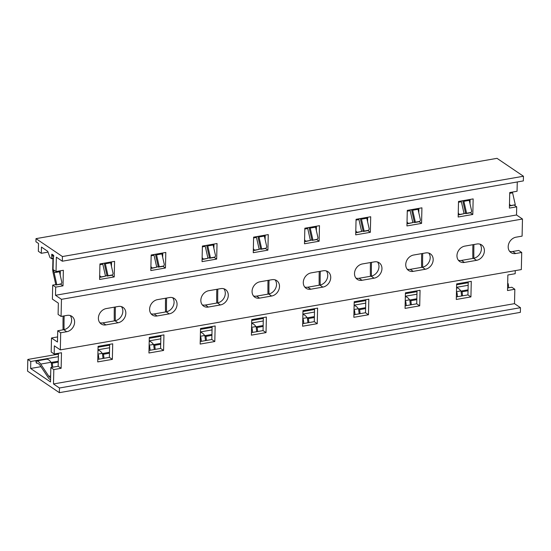 <?xml version="1.0" encoding="UTF-8"?>
<svg xmlns="http://www.w3.org/2000/svg" width="551" height="551" viewBox="0 0 551 551"><rect width="100%" height="100%" fill="white"/><g stroke="black" fill="none" stroke-linecap="round" stroke-linejoin="round"><path stroke-width="0.83" d="M53.812 369.569L50.837 367.551L50.506 381.939L30.636 368.474L30.794 361.477L27.812 359.459L27.55 371.126L59.343 392.663L59.453 388L53.488 383.957L53.812 369.569L61.133 368.295L58.151 366.277L50.837 367.551M57.579 336.936L51.505 337.99L51.188 351.993L54.17 354.011L61.485 352.736L61.133 368.295M58.447 353.267L58.151 366.277M59.343 392.663L520.364 312.362L520.468 307.692L514.503 303.656L514.834 289.261L511.851 287.243L507.574 287.987M109.67 344.347L109.374 357.351L97.782 359.369M160.899 335.421L160.603 348.432L149.004 350.45M212.121 326.502L211.825 339.506L200.227 341.524M263.344 317.576L263.047 330.586L251.449 332.604M314.566 308.656L314.27 321.66L302.678 323.678M365.795 299.73L365.499 312.741L353.9 314.759M417.017 290.811L416.721 303.815L405.123 305.833M468.24 281.885L467.944 294.895L456.345 296.913M514.834 289.261L507.512 290.542L507.87 274.983L515.185 273.709L515.254 270.637M54.17 354.011L54.356 345.842L60.314 349.885L521.329 269.577L521.721 252.468L518.739 250.45L512.705 251.497A8.747 7.149 -55.9 0 1 509.634 251.352M60.314 349.885L60.7 332.77L57.724 330.752L57.469 342.033L51.505 337.99M61.071 316.439L61.464 299.324L55.499 295.288L55.685 287.119L52.703 285.101L52.386 299.103L58.351 303.14L58.096 314.421L61.071 316.439L67.112 315.386A8.747 7.149 -55.9 0 1 71.83 316.315A8.747 7.149 -55.9 0 1 74.123 324.966A8.747 7.149 -55.9 0 1 66.74 331.723L60.7 332.77M70.184 315.537A8.747 7.149 -55.9 0 1 70.742 323.974A8.747 7.149 -55.9 0 1 63.758 329.698L66.74 331.723M57.724 330.752L63.758 329.698M121.406 306.611A8.747 7.149 -55.9 0 1 121.964 315.048A8.747 7.149 -55.9 0 1 114.987 320.778L102.906 322.879A8.747 7.149 -55.9 0 1 99.841 322.728M172.628 297.692A8.747 7.149 -55.9 0 1 173.193 306.129A8.747 7.149 -55.9 0 1 166.209 311.852L154.135 313.96A8.747 7.149 -55.9 0 1 151.064 313.808M223.858 288.765A8.747 7.149 -55.9 0 1 224.415 297.203A8.747 7.149 -55.9 0 1 217.431 302.933L205.358 305.034A8.747 7.149 -55.9 0 1 202.286 304.889M275.08 279.846A8.747 7.149 -55.9 0 1 275.638 288.283A8.747 7.149 -55.9 0 1 268.654 294.007L256.58 296.114A8.747 7.149 -55.9 0 1 253.508 295.963M326.302 270.92A8.747 7.149 -55.9 0 1 326.86 279.357A8.747 7.149 -55.9 0 1 319.883 285.087L307.809 287.188A8.747 7.149 -55.9 0 1 304.737 287.043M377.525 262A8.747 7.149 -55.9 0 1 378.089 270.438A8.747 7.149 -55.9 0 1 371.105 276.168L359.032 278.269A8.747 7.149 -55.9 0 1 355.96 278.117M428.754 253.074A8.747 7.149 -55.9 0 1 429.312 261.511A8.747 7.149 -55.9 0 1 422.328 267.242L410.254 269.343A8.747 7.149 -55.9 0 1 407.182 269.198M479.976 244.155A8.747 7.149 -55.9 0 1 480.534 252.592A8.747 7.149 -55.9 0 1 473.55 258.323L461.476 260.423A8.747 7.149 -55.9 0 1 458.404 260.272M521.721 252.468L515.681 253.522A8.747 7.149 -55.9 0 1 510.963 252.592A8.747 7.149 -55.9 0 1 508.669 243.941A8.747 7.149 -55.9 0 1 516.053 237.185L522.093 236.131L522.479 219.022L516.521 214.98L516.7 206.818L514.269 205.165M522.479 219.022L61.464 299.324M118.334 306.466A8.747 7.149 -55.9 0 1 123.052 307.389A8.747 7.149 -55.9 0 1 125.346 316.047A8.747 7.149 -55.9 0 1 117.962 322.796L105.888 324.904A8.747 7.149 -55.9 0 1 101.17 323.974A8.747 7.149 -55.9 0 1 98.877 315.324A8.747 7.149 -55.9 0 1 106.26 308.567L118.334 306.466M169.556 297.54A8.747 7.149 -55.9 0 1 174.281 298.47A8.747 7.149 -55.9 0 1 176.575 307.121A8.747 7.149 -55.9 0 1 169.191 313.877L157.111 315.978A8.747 7.149 -55.9 0 1 152.393 315.048A8.747 7.149 -55.9 0 1 150.099 306.397A8.747 7.149 -55.9 0 1 157.483 299.641L169.556 297.54M220.786 288.621A8.747 7.149 -55.9 0 1 225.504 289.544A8.747 7.149 -55.9 0 1 227.797 298.201A8.747 7.149 -55.9 0 1 220.414 304.951L208.34 307.059A8.747 7.149 -55.9 0 1 203.615 306.129A8.747 7.149 -55.9 0 1 201.329 297.478A8.747 7.149 -55.9 0 1 208.712 290.721L220.786 288.621M272.008 279.694A8.747 7.149 -55.9 0 1 276.726 280.624A8.747 7.149 -55.9 0 1 279.02 289.275A8.747 7.149 -55.9 0 1 271.636 296.032L259.562 298.132A8.747 7.149 -55.9 0 1 254.844 297.209A8.747 7.149 -55.9 0 1 252.551 288.552A8.747 7.149 -55.9 0 1 259.934 281.795L272.008 279.694M323.23 270.775A8.747 7.149 -55.9 0 1 327.948 271.698A8.747 7.149 -55.9 0 1 330.242 280.356A8.747 7.149 -55.9 0 1 322.858 287.105L310.785 289.213A8.747 7.149 -55.9 0 1 306.067 288.283A8.747 7.149 -55.9 0 1 303.773 279.632A8.747 7.149 -55.9 0 1 311.157 272.876L323.23 270.775M374.453 261.849A8.747 7.149 -55.9 0 1 379.178 262.779A8.747 7.149 -55.9 0 1 381.471 271.429A8.747 7.149 -55.9 0 1 374.088 278.186L362.014 280.287A8.747 7.149 -55.9 0 1 357.289 279.364A8.747 7.149 -55.9 0 1 354.996 270.706A8.747 7.149 -55.9 0 1 362.379 263.95L374.453 261.849M425.682 252.93A8.747 7.149 -55.9 0 1 430.4 253.853A8.747 7.149 -55.9 0 1 432.693 262.51A8.747 7.149 -55.9 0 1 425.31 269.26L413.236 271.368A8.747 7.149 -55.9 0 1 408.511 270.438A8.747 7.149 -55.9 0 1 406.225 261.787A8.747 7.149 -55.9 0 1 413.608 255.03L425.682 252.93M476.904 244.003A8.747 7.149 -55.9 0 1 481.622 244.933A8.747 7.149 -55.9 0 1 483.916 253.584A8.747 7.149 -55.9 0 1 476.532 260.341L464.459 262.441A8.747 7.149 -55.9 0 1 459.741 261.518A8.747 7.149 -55.9 0 1 457.447 252.861A8.747 7.149 -55.9 0 1 464.83 246.111L476.904 244.003M514.503 303.656L53.488 383.957M112.356 359.369L97.72 361.917L98.071 346.365L112.707 343.817L112.356 359.369L109.374 357.351M163.578 350.45L148.942 352.998L149.3 337.439L163.936 334.891L163.578 350.45L160.603 348.432M214.807 341.524L200.171 344.072L200.523 328.52L215.159 325.972L214.807 341.524L211.825 339.506M266.03 332.604L251.394 335.153L251.745 319.594L266.381 317.045L266.03 332.604L263.047 330.586M317.252 323.678L302.616 326.226L302.974 310.674L317.603 308.126L317.252 323.678L314.27 321.66M368.474 314.759L353.845 317.307L354.197 301.748L368.833 299.2L368.474 314.759L365.499 312.741M419.704 305.833L405.068 308.388L405.419 292.829L420.055 290.281L419.704 305.833L416.721 303.815M470.926 296.913L456.29 299.462L456.641 283.903L471.277 281.354L470.926 296.913L467.944 294.895M40.939 366.684L30.636 368.474M468.164 285.294L456.565 287.312M416.942 294.213L405.343 296.231M365.712 303.14L354.121 305.158M314.49 312.059L302.892 314.077M263.268 320.985L251.669 323.003M212.045 329.904L200.447 331.922M160.816 338.831L149.225 340.849M109.594 347.75L97.995 349.768M58.372 356.676L30.794 361.477M468.219 282.746L456.621 284.764M416.997 291.665L405.398 293.683M365.774 300.591L354.176 302.609M314.545 309.51L302.954 311.529M263.323 318.437L251.724 320.455M212.101 327.356L200.502 329.374M160.878 336.282L149.28 338.3M109.649 345.201L98.057 347.22M58.427 354.121L27.812 359.459M520.468 307.692L59.453 388M53.344 257.035L53.061 269.542L56.037 271.56L56.367 257.172L62.325 261.215L62.435 256.546L36.001 238.638L35.932 241.751L38.515 243.501L38.343 251.277L41.318 253.302L41.463 247.075L47.723 251.318L50.003 257.599L51.808 258.777L51.78 255.416A0.833 0.379 80.1 0 1 51.932 254.238A0.833 0.379 80.1 0 1 52.09 254.28L53.385 255.154A0.833 0.379 80.1 0 1 53.743 255.884A0.833 0.379 80.1 0 1 53.633 256.67L53.344 257.035M60.321 270.816L60.217 275.142M52.703 285.101L55.789 284.564M111.543 261.897L111.447 266.223M107.011 275.638L105.461 275.913M162.765 252.971L162.669 257.296M158.24 266.718L156.684 266.987M213.988 244.052L213.891 248.377M209.463 257.792L207.906 258.068M265.217 235.125L265.114 239.451M260.685 248.873L259.128 249.142M316.439 226.206L316.343 230.532M311.907 239.947L310.358 240.222M367.662 217.28L367.565 221.605M363.137 231.027L361.58 231.296M418.884 208.361L418.788 212.686M414.359 222.101L412.802 222.377M470.113 199.434L470.01 203.76M465.581 213.182L464.025 213.451M53.592 258.088L52.937 258.639L52.676 270.204A0.806 0.661 -55.9 0 1 52.806 270.424L52.848 270.679A4.194 1.894 -99.9 0 0 53.075 272.545L55.892 285.012L59.756 284.337A1.694 1.501 -113.6 0 0 60.059 284.247L60.968 283.855A1.694 1.501 66.4 0 0 61.781 282.043L59.453 271.76L54.101 272.69A4.139 1.873 -99.9 0 1 53.908 271.388L52.676 270.204M52.937 258.639L53.302 258.887M53.736 255.864L52.049 256.16M56.037 271.56L63.358 270.286L63.007 285.845L55.685 287.119M516.521 214.98L55.499 295.288M516.7 206.818L509.386 208.092L509.737 192.533L517.058 191.259L517.265 181.968M114.58 261.367L114.229 276.926L99.593 279.474L99.945 263.915L114.58 261.367M165.803 252.441L165.452 268L150.816 270.548L151.167 254.996L165.803 252.441M217.032 243.521L216.674 259.08L202.038 261.629L202.396 246.07L217.032 243.521M268.254 234.595L267.903 250.154L253.267 252.702L253.618 237.15L268.254 234.595M319.477 225.676L319.125 241.235L304.489 243.783L304.841 228.224L319.477 225.676M370.699 216.75L370.348 232.308L355.712 234.857L356.063 219.305L370.699 216.75M421.928 207.83L421.57 223.389L406.934 225.938L407.292 210.379L421.928 207.83M473.151 198.904L472.799 214.463L458.163 217.011L458.515 201.459L473.151 198.904M60.417 284.096L63.007 285.845M36.001 238.638L497.023 158.337L523.45 176.244L523.347 180.907L62.325 261.215M523.45 176.244L62.435 256.546M48.02 252.131L41.318 253.302M109.491 352.296L102.452 353.522A156.202 70.673 -99.9 0 0 103.051 358.453M114.332 307.162A156.202 70.673 -99.9 0 0 114.291 320.896M115.304 320.716A154.06 69.701 80.1 0 1 115.379 306.976M149.101 346.303L149.665 346.2L149.107 345.828M150.161 350.25A154.06 69.701 80.1 0 1 149.665 346.2M104.008 358.288A154.06 69.701 80.1 0 1 103.512 354.238L102.452 353.522M109.47 353.205L103.512 354.238M97.988 350.284A12.618 5.71 -99.9 0 1 102.21 353.37L102.479 353.77M160.713 343.369L153.674 344.595A156.202 70.673 -99.9 0 0 154.28 349.534M165.555 298.236A156.202 70.673 -99.9 0 0 165.52 311.976M166.526 311.79A154.06 69.701 80.1 0 1 166.602 298.057M200.323 337.377L200.888 337.281L200.33 336.902M201.384 341.324A154.06 69.701 80.1 0 1 200.888 337.281M155.237 349.362A154.06 69.701 80.1 0 1 154.741 345.319L153.674 344.595M160.692 344.279L154.741 345.319M149.211 341.365A12.618 5.71 -99.9 0 1 153.44 344.451L153.701 344.85M211.942 334.45L204.903 335.676A156.202 70.673 -99.9 0 0 205.502 340.608M216.784 289.316A156.202 70.673 -99.9 0 0 216.743 303.05M217.748 302.871A154.06 69.701 80.1 0 1 217.824 289.13M251.545 328.458L252.11 328.355L251.559 327.983M252.606 332.405A154.06 69.701 80.1 0 1 252.11 328.355M206.46 340.442A154.06 69.701 80.1 0 1 205.964 336.392L204.903 335.676M211.921 335.359L205.964 336.392M200.433 332.439A12.618 5.71 -99.9 0 1 204.662 335.525L204.931 335.924M263.164 325.524L256.125 326.757A156.202 70.673 -99.9 0 0 256.725 331.688M268.006 280.39A156.202 70.673 -99.9 0 0 267.965 294.131M268.971 293.945A154.06 69.701 80.1 0 1 269.046 280.211M302.768 319.532L303.332 319.435L302.781 319.057M303.835 323.478A154.06 69.701 80.1 0 1 303.332 319.435M257.682 331.516A154.06 69.701 80.1 0 1 257.186 327.473L256.125 326.757M263.144 326.433L257.186 327.473M251.655 323.52A12.618 5.71 -99.9 0 1 255.884 326.605L256.153 327.005M304.545 241.262A1.694 1.501 -113.6 0 0 305.633 241.51L310.406 240.443L307.706 228.513L304.827 229.016M307.568 227.749A4.139 1.873 -99.9 0 0 307.706 228.513M304.579 239.775L304.593 239.334M304.682 239.733A1.694 1.501 66.4 0 0 306.542 241.118L310.406 240.443M58.268 361.215L51.229 362.441A156.202 70.673 -99.9 0 0 51.828 367.379M63.11 316.081A156.202 70.673 -99.9 0 0 63.069 329.822M64.074 329.636A154.06 69.701 80.1 0 1 64.15 315.902M97.871 355.223L98.436 355.126L97.885 354.748M98.932 359.169A154.06 69.701 80.1 0 1 98.436 355.126M52.786 367.207A154.06 69.701 80.1 0 1 52.29 363.164L51.229 362.441M58.248 362.124L52.29 363.164M50.609 377.469A4.973 2.252 80.1 0 1 48.812 376.257L40.698 364.087A12.618 5.71 -99.9 0 0 36.063 361.029L36.545 363.123A10.483 4.739 80.1 0 1 40.271 365.678L48.392 377.848A7.108 3.216 -99.9 0 0 50.561 379.57M37.296 363.075L36.366 363.157L35.884 361.084L46.353 359.238A12.618 5.71 -99.9 0 1 50.988 362.296L51.257 362.696M53.716 269.99L53.702 270.617A4.139 1.873 -99.9 0 0 53.702 270.892M59.315 270.996A4.139 1.873 -99.9 0 0 59.453 271.76M55.892 285.012L60.665 283.944A1.694 1.501 66.4 0 0 60.968 283.855M56.794 284.619L54.101 272.69M104.208 263.171A4.194 1.894 -99.9 0 0 104.297 263.619L107.114 276.092L108.024 275.693L105.324 263.764A4.139 1.873 -99.9 0 1 105.186 262.999M108.024 275.693L111.887 275.025A1.694 1.501 66.4 0 0 112.19 274.928L111.288 275.328A1.694 1.501 -113.6 0 1 110.978 275.417L107.114 276.092M112.19 274.928A1.694 1.501 66.4 0 0 113.003 273.117L110.682 262.834L105.324 263.764M110.537 262.069A4.139 1.873 -99.9 0 0 110.682 262.834M99.648 276.953A1.694 1.501 -113.6 0 0 100.737 277.201L105.51 276.134L102.81 264.204L99.931 264.707M102.672 263.44A4.139 1.873 -99.9 0 0 102.81 264.204M99.683 275.466L99.697 275.025M99.786 275.424A1.694 1.501 66.4 0 0 101.646 276.809L105.51 276.134M509.441 205.571A1.694 1.501 -113.6 0 0 510.529 205.819L515.302 204.752L512.602 192.822L509.723 193.325M512.464 192.058A4.139 1.873 -99.9 0 0 512.602 192.822M462.778 200.716A4.194 1.894 -99.9 0 0 462.868 201.163L465.685 213.63L466.594 213.237L463.894 201.308A4.139 1.873 -99.9 0 1 463.756 200.543M458.218 214.497A1.694 1.501 -113.6 0 0 459.307 214.745L464.08 213.671L461.38 201.749L458.494 202.251M461.242 200.984A4.139 1.873 -99.9 0 0 461.38 201.749M411.556 209.635A4.194 1.894 -99.9 0 0 411.645 210.089L414.462 222.556L415.364 222.156L412.671 210.227A4.139 1.873 -99.9 0 1 412.534 209.463M406.996 223.417A1.694 1.501 -113.6 0 0 408.084 223.665L412.851 222.597L410.158 210.668L407.272 211.171M410.02 209.903A4.139 1.873 -99.9 0 0 410.158 210.668M360.326 218.561A4.194 1.894 -99.9 0 0 360.416 219.009L363.233 231.475L364.142 231.083L361.449 219.153A4.139 1.873 -99.9 0 1 361.304 218.389M364.142 231.083L368.006 230.408A1.694 1.501 66.4 0 0 368.316 230.318L367.407 230.711A1.694 1.501 -113.6 0 1 367.104 230.8L363.233 231.475M368.316 230.318A1.694 1.501 66.4 0 0 369.122 228.507L366.801 218.224L361.449 219.153M366.663 217.459A4.139 1.873 -99.9 0 0 366.801 218.224M355.767 232.343A1.694 1.501 -113.6 0 0 356.855 232.591L361.628 231.516L358.935 219.594L356.049 220.09M358.797 218.83A4.139 1.873 -99.9 0 0 358.935 219.594M314.387 316.605L307.348 317.831A156.202 70.673 -99.9 0 0 307.947 322.762M319.229 271.471A156.202 70.673 -99.9 0 0 319.187 285.204M320.2 285.025A154.06 69.701 80.1 0 1 320.276 271.285M353.997 310.612L354.562 310.509L354.004 310.137M355.058 314.559A154.06 69.701 80.1 0 1 354.562 310.509M308.904 322.597A154.06 69.701 80.1 0 1 308.408 318.554L307.348 317.831M314.366 317.514L308.408 318.554M302.885 314.593A12.618 5.71 -99.9 0 1 307.107 317.679L307.375 318.079M309.104 227.48A4.194 1.894 -99.9 0 0 309.194 227.935L312.011 240.401L315.875 239.726A1.694 1.501 -113.6 0 0 316.184 239.637L317.087 239.237A1.694 1.501 66.4 0 0 317.899 237.426L315.578 227.143L310.22 228.073A4.139 1.873 -99.9 0 1 310.082 227.308M315.434 226.378A4.139 1.873 -99.9 0 0 315.578 227.143M312.011 240.401L316.784 239.334A1.694 1.501 66.4 0 0 317.087 239.237M312.92 240.002L310.22 228.073M355.801 230.855L355.815 230.408M355.905 230.807A1.694 1.501 66.4 0 0 357.764 232.191L361.628 231.516M371.422 276.099A154.06 69.701 80.1 0 1 371.498 262.366M370.451 262.545A156.202 70.673 -99.9 0 0 370.417 276.285M405.219 301.686L405.784 301.59L405.226 301.211M406.28 305.633A154.06 69.701 80.1 0 1 405.784 301.59M360.134 313.671A154.06 69.701 80.1 0 1 359.638 309.628L358.57 308.911A156.202 70.673 -99.9 0 0 359.176 313.843M365.588 308.588L359.638 309.628M365.609 307.678L358.57 308.911M354.107 305.674A12.618 5.71 -99.9 0 1 358.336 308.76L358.598 309.159M412.851 222.597L408.987 223.272A1.694 1.501 66.4 0 1 407.127 221.888L407.037 221.488M415.364 222.156L419.235 221.488A1.694 1.501 66.4 0 0 420.351 219.58L418.023 209.297L412.671 210.227M417.885 208.533A4.139 1.873 -99.9 0 0 418.023 209.297M419.538 221.392L418.629 221.791A1.694 1.501 -113.6 0 1 418.326 221.881L414.462 222.556M422.645 267.18A154.06 69.701 80.1 0 1 422.72 253.439M421.68 253.625A156.202 70.673 -99.9 0 0 421.639 267.359M456.442 292.767L457.006 292.664L456.455 292.292M457.502 296.714A154.06 69.701 80.1 0 1 457.006 292.664M411.356 304.751A154.06 69.701 80.1 0 1 410.86 300.708L409.799 299.985A156.202 70.673 -99.9 0 0 410.399 304.917M416.818 299.668L410.86 300.708M416.838 298.759L409.799 299.985M405.329 296.748A12.618 5.71 -99.9 0 1 409.558 299.834L409.827 300.233M464.08 213.671L460.209 214.346A1.694 1.501 66.4 0 1 458.349 212.961L458.26 212.562M466.594 213.237L470.458 212.562A1.694 1.501 66.4 0 0 471.573 210.661L469.245 200.378L463.894 201.308M469.108 199.614A4.139 1.873 -99.9 0 0 469.245 200.378M470.761 212.472L469.858 212.865A1.694 1.501 -113.6 0 1 469.548 212.961L465.685 213.63M473.867 258.261A154.06 69.701 80.1 0 1 473.943 244.52M472.903 244.699A156.202 70.673 -99.9 0 0 472.861 258.44M507.664 283.841L508.236 283.744L507.678 283.366M508.731 287.787A154.06 69.701 80.1 0 1 508.236 283.744M462.578 295.825A154.06 69.701 80.1 0 1 462.082 291.782L461.022 291.066A156.202 70.673 -99.9 0 0 461.621 295.997M468.04 290.742L462.082 291.782M468.061 289.84L461.022 291.066M456.552 287.829A12.618 5.71 -99.9 0 1 460.781 290.914L461.049 291.314M509.475 204.084L509.489 203.643M509.579 204.042A1.694 1.501 66.4 0 0 511.438 205.427L515.302 204.752M257.882 236.407A4.194 1.894 -99.9 0 0 257.971 236.854L260.788 249.321L261.697 248.928L258.998 236.999A4.139 1.873 -99.9 0 1 258.86 236.234M253.322 250.188A1.694 1.501 -113.6 0 0 254.41 250.436L259.184 249.362L256.484 237.44L253.598 237.936M256.346 236.675A4.139 1.873 -99.9 0 0 256.484 237.44M259.184 249.362L255.313 250.037A1.694 1.501 66.4 0 1 253.453 248.653L253.364 248.253M261.697 248.928L265.561 248.253A1.694 1.501 66.4 0 0 266.677 246.352L264.349 236.069L258.998 236.999M264.211 235.305A4.139 1.873 -99.9 0 0 264.349 236.069M265.864 248.164L264.962 248.556A1.694 1.501 -113.6 0 1 264.652 248.646L260.788 249.321M206.659 245.326A4.194 1.894 -99.9 0 0 206.749 245.78L209.566 258.247L210.468 257.847L207.775 245.918A4.139 1.873 -99.9 0 1 207.637 245.154M202.1 259.108A1.694 1.501 -113.6 0 0 203.181 259.356L207.954 258.288L205.261 246.359L202.375 246.862M205.124 245.594A4.139 1.873 -99.9 0 0 205.261 246.359M207.954 258.288L204.09 258.963A1.694 1.501 66.4 0 1 202.231 257.579L202.141 257.179M210.468 257.847L214.339 257.179A1.694 1.501 66.4 0 0 215.455 255.271L213.127 244.988L207.775 245.918M212.989 244.224A4.139 1.873 -99.9 0 0 213.127 244.988M214.642 257.083L213.733 257.482A1.694 1.501 -113.6 0 1 213.43 257.572L209.566 258.247M155.43 254.252A4.194 1.894 -99.9 0 0 155.52 254.7L158.337 267.166L159.246 266.774L156.553 254.844A4.139 1.873 -99.9 0 1 156.408 254.08M150.871 268.034A1.694 1.501 -113.6 0 0 151.959 268.282L156.732 267.207L154.039 255.278L151.153 255.781M153.894 254.521A4.139 1.873 -99.9 0 0 154.039 255.278M156.732 267.207L152.868 267.882A1.694 1.501 66.4 0 1 151.008 266.498L150.919 266.099M159.246 266.774L163.11 266.099A1.694 1.501 66.4 0 0 164.226 264.198L161.904 253.915L156.553 254.844M161.767 253.15A4.139 1.873 -99.9 0 0 161.904 253.915M163.42 266.009L162.511 266.402A1.694 1.501 -113.6 0 1 162.208 266.491L158.337 267.166M111.639 275.169L114.229 276.926M162.869 266.25L165.452 268M214.091 257.324L216.674 259.08M265.313 248.405L267.903 250.154M316.536 239.478L319.125 241.235M367.765 230.559L370.348 232.308M418.987 221.633L421.57 223.389M470.21 212.714L472.799 214.463M512.705 251.497L515.681 253.522M52.001 258.364L53.316 258.137M102.21 353.37L97.899 354.121M153.44 344.451L149.121 345.201M204.662 335.525L200.344 336.275M255.884 326.605L251.573 327.356M305.633 241.51L306.542 241.118M53.364 255.141L51.78 255.416M50.644 375.94L48.812 376.257M50.988 362.296L40.698 364.087M52.848 270.679L53.908 271.388M54.453 270.486L53.702 270.617M60.665 283.944L59.756 284.337M111.887 275.025L110.978 275.417M100.737 277.201L101.646 276.809M368.006 230.408L367.104 230.8M307.107 317.679L302.795 318.43M316.784 239.334L315.875 239.726M356.855 232.591L357.764 232.191M358.336 308.76L354.017 309.51M408.084 223.665L408.987 223.272M419.235 221.488L418.326 221.881M409.558 299.834L405.24 300.584M459.307 214.745L460.209 214.346M470.458 212.562L469.548 212.961M460.781 290.914L456.469 291.665M510.529 205.819L511.438 205.427M254.41 250.436L255.313 250.037M265.561 248.253L264.652 248.646M203.181 259.356L204.09 258.963M214.339 257.179L213.43 257.572M151.959 268.282L152.868 267.882M163.11 266.099L162.208 266.491M114.987 320.778L117.962 322.796M102.906 322.879L105.888 324.904M166.209 311.852L169.191 313.877M154.135 313.96L157.111 315.978M217.431 302.933L220.414 304.951M205.358 305.034L208.34 307.059M268.654 294.007L271.636 296.032M256.58 296.114L259.562 298.132M319.883 285.087L322.858 287.105M307.809 287.188L310.785 289.213M371.105 276.168L374.088 278.186M359.032 278.269L362.014 280.287M422.328 267.242L425.31 269.26M410.254 269.343L413.236 271.368M473.55 258.323L476.532 260.341M461.476 260.423L464.459 262.441M51.808 258.777L52.992 258.571"/></g></svg>
